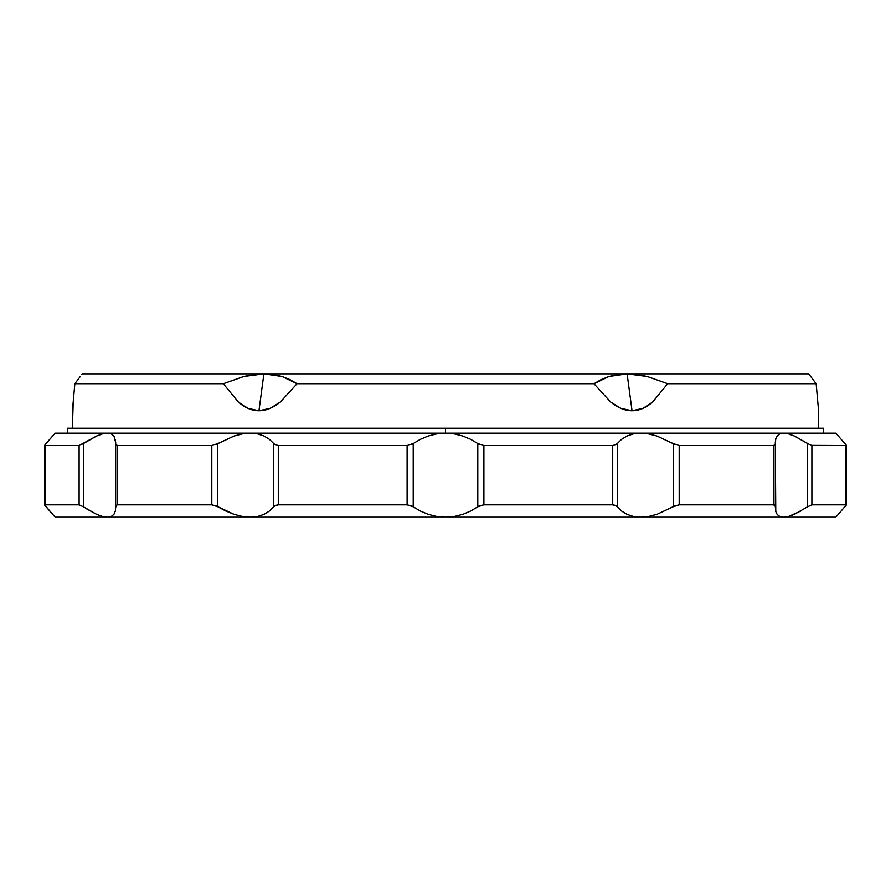 <?xml version="1.0" encoding="UTF-8"?>
<svg xmlns="http://www.w3.org/2000/svg" width="891" height="891" viewBox="0 0 891 891"><rect width="100%" height="100%" fill="white"/><g stroke="black" fill="none" stroke-linecap="round" stroke-linejoin="round"><path stroke-width="1.34" d="M818.584 410.729L818.584 428.203L818.584 410.729L816.156 383.731L667.682 383.731L652.58 402.075C645.886 407.844 639.036 410.729 632.042 410.729L627.108 373.852L647.234 376.514L667.682 383.731L652.58 402.075L643.024 408.312L632.042 410.729C625.037 410.729 617.92 407.833 610.691 402.053L593.974 383.731L297.026 383.731L280.275 402.075C273.058 407.844 265.952 410.729 258.958 410.729L263.892 373.852L282.035 376.514L297.026 383.731L280.275 402.075L270.151 408.312L258.958 410.729C251.953 410.729 245.092 407.833 238.387 402.053L223.318 383.731L74.844 383.731L80.301 376.503L74.844 383.731L72.416 410.729L72.416 428.203L73.196 402.053L72.416 410.729M816.167 383.809L816.29 385.202M80.301 376.503L74.844 383.731L73.474 398.968M67.471 428.203L823.529 428.203L445.5 428.203L445.5 433.149L445.5 428.203L67.471 428.203L67.471 433.149M73.452 399.19L73.908 394.156M81.794 374.521L82.295 373.852L808.705 373.852L82.295 373.852L81.794 374.521M74.844 383.731L223.318 383.731L243.789 376.503L254.013 374.521L263.892 373.852L258.958 410.729L247.988 408.312L238.387 402.053L223.318 383.731L243.789 376.503L263.892 373.852L273.27 374.521L282.035 376.514L289.931 379.633L297.026 383.731L593.974 383.731L601.091 379.622L608.987 376.503L617.719 374.521L627.108 373.852L632.042 410.729L620.849 408.312L610.691 402.053L593.974 383.731L608.987 376.503L627.108 373.852L636.976 374.521L647.234 376.514L667.682 383.731L816.156 383.731L808.705 373.852M816.156 383.731L810.699 376.503L816.156 383.731L817.804 402.053M115.373 510.944L115.674 506.745L115.373 510.944L113.948 514.263L111.297 516.412L107.421 517.148L55.119 517.148L54.462 516.401L55.119 517.148L107.421 517.148L102.376 516.401L96.54 514.263L83.386 506.745L83.386 443.551L96.54 436.033L102.42 433.884L107.421 433.149L55.119 433.149L783.579 433.149L788.624 433.906L794.46 436.033L807.614 443.551L807.614 506.745L794.46 514.263L788.58 516.412L783.579 517.148L779.848 516.468L777.264 514.541L775.771 511.523L775.259 505.954L773.499 504.796L679.198 504.796L674.699 505.954L657.023 514.263L648.693 516.412L640.696 517.148L633.267 516.401L626.863 514.263L621.506 510.944L616.483 505.954L612.707 504.796L483.891 504.796L479.113 505.954L470.76 510.944L462.908 514.263L454.377 516.412L445.5 517.148L436.545 516.401L428.092 514.263L420.229 510.944L411.887 505.954L407.109 504.796L278.293 504.796L274.528 505.954L269.483 510.944L264.137 514.263L257.677 516.412L250.304 517.148L242.229 516.401L233.977 514.263L216.313 505.954L211.802 504.796L117.501 504.796L116.064 505.342L115.696 507.625M111.297 516.412L107.421 517.148L835.881 517.148L846.405 504.796L811.89 504.796L807.614 506.745L811.89 504.796L846.405 504.796L846.428 445.366L836.538 433.906M800.886 510.944L788.58 516.412L783.579 517.148L779.848 516.468L777.264 514.541L775.771 511.523L775.304 442.615L775.771 438.762L777.264 435.755L779.87 433.817L783.579 433.149L640.696 433.149L648.771 433.906L657.023 436.033L673.206 443.551L673.206 506.745L657.023 514.263L648.693 516.412L640.696 517.148L633.267 516.401L626.863 514.263L621.506 510.944L617.285 506.745L617.285 443.551L621.517 439.352L626.863 436.033L633.323 433.884L640.696 433.149L648.771 433.906L657.023 436.033L674.687 444.342L679.198 445.5L773.499 445.5L775.259 444.342L775.771 438.762L777.264 435.755L779.87 433.817L783.579 433.149L835.881 433.149L783.579 433.149L788.624 433.906L794.46 436.033L811.055 445.355L846.405 445.5L811.89 445.5L811.89 504.796L811.89 445.5L807.614 443.551L807.614 506.745M835.881 517.148L838.386 514.263L835.881 517.148L445.5 517.148L436.545 516.401L428.092 514.263L420.229 510.944L413.212 506.745L413.212 443.551L420.24 439.352L428.092 436.033L436.623 433.884L445.5 433.149L454.455 433.906L462.908 436.033L470.771 439.363L477.788 443.551L477.788 506.745L470.76 510.944L462.908 514.263L454.377 516.412L445.5 517.148L250.304 517.148L242.229 516.401L233.977 514.263L225.724 510.944L217.794 506.745L217.794 443.551L233.977 436.033L242.307 433.884L250.304 433.149L257.733 433.906L264.137 436.033L269.494 439.363L273.715 443.551L273.715 506.745L269.483 510.944L264.137 514.263L257.677 516.412L250.304 517.148L107.421 517.148L102.376 516.401L96.54 514.263L86.36 508.683M54.474 433.884L44.583 445.355L44.595 504.796L79.11 504.796L83.386 506.745L79.11 504.796L44.595 504.796L55.119 517.148M54.462 433.906L45.964 443.607M44.828 505.342L54.474 516.412M115.373 439.363L115.741 444.342L117.501 445.5L211.802 445.5L216.301 444.342L233.977 436.033L242.307 433.884L250.304 433.149L257.733 433.906L264.137 436.033L269.494 439.363L274.517 444.342L278.293 445.5L407.109 445.5L411.887 444.342L420.24 439.352L428.092 436.033L436.623 433.884L445.5 433.149L454.455 433.906L462.908 436.033L470.771 439.363L479.113 444.342L483.891 445.5L612.707 445.5L616.472 444.342L621.517 439.352L626.863 436.033L633.323 433.884L640.696 433.149L107.421 433.149L111.33 433.906L113.948 436.033L115.696 442.671M775.304 504.796L773.499 504.796L775.304 504.796M117.501 504.796L211.802 504.796L211.802 445.5L117.501 445.5L117.501 504.796L117.501 445.5L116.064 444.965L115.674 443.551L115.663 506.589L116.064 505.342L117.501 504.796M846.049 505.487L846.049 444.809M844.991 443.551L846.405 445.5L846.405 504.796L845.036 506.701M679.198 445.5L679.198 504.796L773.499 504.796L773.499 445.5L679.198 445.5L673.206 443.551L673.206 506.745L679.198 504.796L679.198 445.5M775.326 506.444L775.326 443.852M775.326 443.551L774.936 444.965L773.499 445.5L773.499 504.796L774.936 505.342L775.326 506.745M483.891 445.5L483.891 504.796L612.707 504.796L612.707 445.5L483.891 445.5L477.788 443.551L477.788 506.745L483.891 504.796L483.891 445.5M617.285 506.745L617.285 443.551L615.436 444.965L612.707 445.5L612.707 504.796L615.436 505.342L617.285 506.745M278.293 445.5L278.293 504.796L407.109 504.796L407.109 445.5L278.293 445.5L275.564 444.965L273.715 443.551L273.715 506.745L275.564 505.342L278.293 504.796L278.293 445.5M413.212 506.745L413.212 443.551L407.109 445.5L407.109 504.796L413.212 506.745M83.386 506.745L83.386 443.551L79.11 445.5L79.11 504.796L79.11 445.5L44.595 445.5L79.11 445.5L96.54 436.033L102.42 433.884L107.421 433.149L111.33 433.906L113.948 436.033M217.794 506.745L217.794 443.551L211.802 445.5L211.802 504.796L217.794 506.745M115.674 443.852L115.674 506.444M44.595 504.796L44.595 445.5L46.009 443.551M44.951 444.809L44.951 505.487M823.529 428.203L823.529 433.149"/></g></svg>
